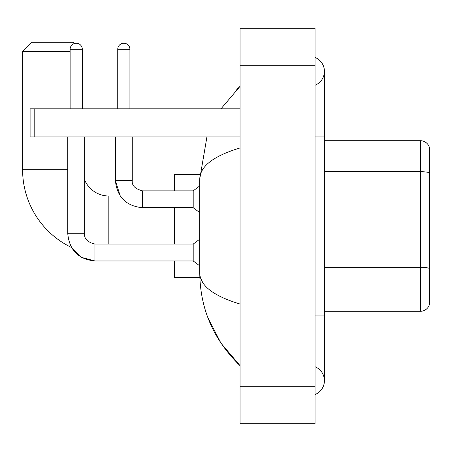<?xml version="1.0" encoding="UTF-8"?>
<svg xmlns="http://www.w3.org/2000/svg" width="452" height="452" viewBox="0 0 452 452"><rect width="100%" height="100%" fill="white"/><g stroke="black" fill="none" stroke-linecap="round" stroke-linejoin="round"><path stroke-width="0.68" d="M429.4 147.454A9.373 9.373 0 0 0 420.4 140.702A9.373 9.373 0 0 1 429.4 147.454L429.4 304.546A9.373 9.373 0 0 1 420.4 311.298L324.417 311.298M420.4 311.298L420.4 267.296A9.373 1.627 180 0 1 429.4 268.465L429.4 172.856A9.373 1.627 180 0 0 420.4 171.687L420.4 140.702L324.417 140.702M315.044 315.044L324.417 315.044L324.417 71.343A14.995 14.995 0 0 1 315.044 85.242A14.995 14.995 0 0 0 315.044 57.438A14.995 14.995 0 0 1 324.417 71.343A14.995 14.995 0 0 0 315.044 57.438A14.995 14.995 0 0 1 324.417 71.343M315.044 394.562A14.995 14.995 0 0 0 315.044 366.758A14.995 14.995 0 0 1 315.044 394.562A14.995 14.995 0 0 0 324.417 380.657A14.995 14.995 0 0 1 315.044 394.562M240.057 147.962C213.547 155.957 200.112 166.285 199.756 178.947L199.756 273.053C200.055 285.675 213.491 295.998 240.057 304.038M240.057 423.778L315.044 423.778L315.044 28.222L240.057 28.222L240.057 423.778M199.756 178.947L206.926 136.956M220.955 108.836L240.057 86.338L220.955 108.836M207.745 317.31L220.966 343.187L240.057 365.662C213.593 339.966 200.157 309.1 199.756 273.053M202.569 282.24L200.422 277.551M94.96 244.108L94.96 260.962L81.501 257.397L71.489 247.487A86.236 86.236 0 0 1 22.6 169.76L22.6 51.658L31.973 42.285L73.218 42.285L74.422 43.488M108.836 244.091L108.836 196.004A26.244 26.244 0 0 1 84.648 179.958M82.309 51.375L82.309 51.658M70.122 51.658L22.6 51.658M82.592 108.836L82.592 51.658M174.449 207.722L174.449 244.091M174.449 260.962L174.449 277.551L199.835 277.551M199.835 174.449L174.449 174.449L174.449 190.851M70.122 108.836L70.122 49.313A6.091 6.091 0 0 1 76.213 43.222A6.091 6.091 0 0 1 82.309 49.313L82.309 108.836M67.777 233.78C69.41 250.272 78.473 259.335 94.96 260.962C78.473 259.335 69.41 250.272 67.777 233.78L84.648 233.78C84.083 238.78 87.518 242.215 94.96 244.091L193.196 244.091L193.196 260.962L94.96 260.962L81.501 257.397L71.489 247.487L81.501 257.397L94.96 260.962C78.473 259.335 69.41 250.272 67.777 233.78L67.777 136.956M84.648 233.78C84.083 238.78 87.518 242.215 94.96 244.091C87.518 242.215 84.083 238.78 84.648 233.78L84.648 136.956M117.74 108.836L117.74 49.313A6.091 6.091 0 0 1 123.831 43.222A6.091 6.091 0 0 1 129.922 49.313L129.922 108.836M115.396 136.956L115.396 180.54C117.023 197.032 126.085 206.089 142.578 207.722C126.085 206.089 117.023 197.032 115.396 180.54L120.226 196.004L115.396 180.54L132.266 180.54C131.701 185.54 135.137 188.976 142.578 190.851L193.196 190.851L193.196 207.722L142.578 207.722L142.578 190.851C135.137 188.976 131.701 185.54 132.266 180.54L132.25 180.54M34.787 136.956L30.098 136.956L30.098 108.836L34.787 108.836L34.787 136.956L240.057 136.956M240.057 108.836L34.787 108.836M324.417 267.296L420.4 267.296L420.4 171.687L324.417 171.687M315.044 136.956L324.417 136.956M240.057 386.285L315.044 386.285M240.057 65.715L315.044 65.715M22.6 169.76L67.777 169.76M70.122 49.313L82.309 49.313M117.74 49.313L129.922 49.313M324.417 315.044L324.417 380.657M240.057 86.338L236.797 89.485M240.057 365.662L236.797 362.515M120.226 196.004L108.836 196.004M193.196 260.962L199.756 265.883M193.196 244.091L199.756 239.17M132.266 180.54C131.701 185.54 135.137 188.976 142.578 190.851C135.137 188.976 131.701 185.54 132.266 180.54L132.266 136.956M193.196 207.722L199.756 212.643M193.196 190.851L199.756 185.93"/></g></svg>
